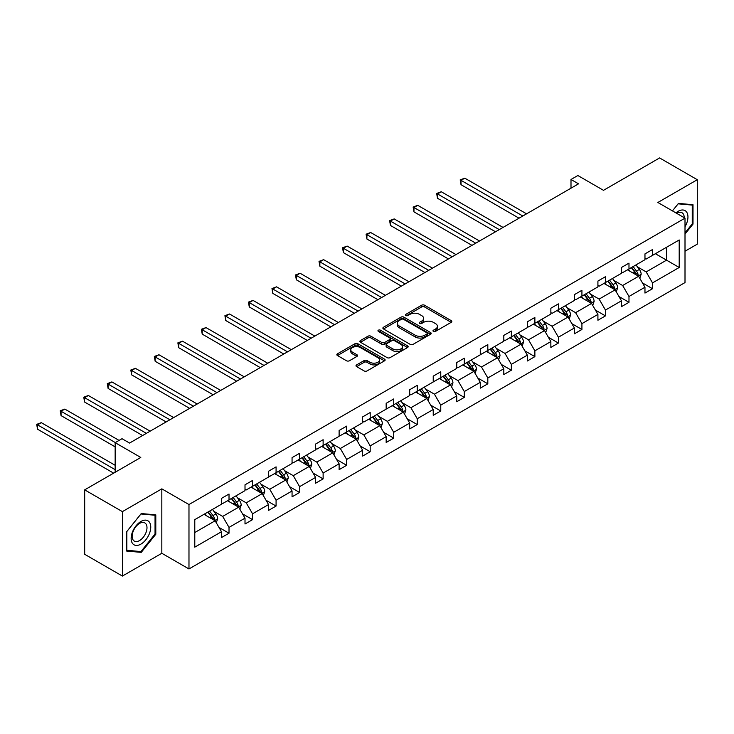 <?xml version="1.0" encoding="UTF-8"?>
<svg xmlns="http://www.w3.org/2000/svg" width="734" height="734" viewBox="0 0 734 734"><rect width="100%" height="100%" fill="white"/><g stroke="black" fill="none" stroke-linecap="round" stroke-linejoin="round"><path stroke-width="1.1" d="M433.418 331.41A1.468 0.844 0 0 0 435.491 331.41L451.217 322.327A2.092 1.211 0 0 0 451.832 321.474A2.092 1.211 0 0 0 451.217 320.62L424.573 305.234A2.092 1.211 0 0 0 421.61 305.234L405.884 314.317A1.468 0.844 0 0 0 405.452 314.914A1.468 0.844 0 0 0 405.884 315.519A1.468 0.844 0 0 0 407.957 315.519L409.994 314.345A6.698 3.872 0 0 1 419.463 314.345L421.683 315.62A6.698 3.872 0 0 1 423.646 318.354A6.698 3.872 0 0 1 421.683 321.088L419.646 322.263A1.468 0.844 0 0 0 419.224 322.868A1.468 0.844 0 0 0 419.646 323.465A1.468 0.844 0 0 0 421.72 323.465L423.757 322.29A6.698 3.872 0 0 1 433.234 322.29L435.455 323.575A6.698 3.872 0 0 1 437.418 326.309A6.698 3.872 0 0 1 435.455 329.043L433.418 330.217A1.468 0.844 0 0 0 432.987 330.814A1.468 0.844 0 0 0 433.418 331.41L433.418 330.217M685.005 251.239L697.3 244.138L697.3 179.711L659.6 157.938L603.495 190.326L577.851 175.527L570.997 179.491L570.997 188.198M122.395 576.062L161.829 553.289L161.829 488.853L122.395 511.626L122.395 576.062L84.685 554.289L84.685 489.862L140.79 457.466L115.155 442.666L115.155 472.274M122.395 511.626L84.685 489.862M356.623 364.89A2.092 1.211 0 0 0 356.008 365.752A2.092 1.211 0 0 0 356.623 366.605L364.101 370.918A2.092 1.211 0 0 0 367.055 370.918L384.524 360.834A2.092 1.211 0 0 0 385.139 359.981A2.092 1.211 0 0 0 384.524 359.128L357.88 343.741A2.092 1.211 0 0 0 354.917 343.741L337.457 353.825A2.092 1.211 0 0 0 336.842 354.678A2.092 1.211 0 0 0 337.457 355.531L346.485 360.752A2.092 1.211 0 0 0 349.439 360.752L356.917 356.43A2.092 1.211 0 0 0 357.531 355.577A2.092 1.211 0 0 0 356.917 354.724L352.439 352.137A5.597 3.23 0 0 1 350.797 349.852A5.597 3.23 0 0 1 354.256 346.861A5.597 3.23 0 0 1 360.357 347.567L377.9 357.697A5.597 3.23 0 0 1 379.542 359.981A5.597 3.23 0 0 1 376.083 362.963A5.597 3.23 0 0 1 369.982 362.266L367.055 360.577A2.092 1.211 0 0 0 364.101 360.577L356.623 364.89L356.623 366.605M115.155 442.666L122.018 438.703L129.56 443.061L578.53 183.839L570.997 179.491M161.829 488.853L188.977 504.533L685.005 218.154L685.005 282.581L188.977 568.96L188.977 504.533M697.3 179.711L657.866 202.474L685.005 218.154M410.141 344.338A2.092 1.211 0 0 0 413.095 344.338L430.564 334.254A2.092 1.211 0 0 0 431.179 333.401A2.092 1.211 0 0 0 430.564 332.548L403.92 317.161A2.092 1.211 0 0 0 400.957 317.161L383.487 327.245A2.092 1.211 0 0 0 382.882 328.098A2.092 1.211 0 0 0 383.487 328.951L410.141 344.338M378.973 331.731A1.468 0.844 0 0 1 380.46 331.933L380.46 330.19L407.544 345.833A2.092 1.211 0 0 1 408.159 346.687A2.092 1.211 0 0 1 407.544 347.54L390.075 357.632A2.092 1.211 0 0 1 387.121 357.632L360.467 342.246L360.467 340.539A2.092 1.211 0 0 0 359.862 341.393A2.092 1.211 0 0 0 360.467 342.246M360.467 340.539L367.945 336.218A2.092 1.211 0 0 1 370.909 336.218L381.717 342.457A2.092 1.211 0 0 0 384.671 342.457L389.635 339.594A2.092 1.211 0 0 0 390.249 338.741A2.092 1.211 0 0 0 389.635 337.888L378.386 331.392A1.468 0.844 0 0 1 377.955 330.795A1.468 0.844 0 0 1 378.863 330.006A1.468 0.844 0 0 1 380.46 330.19M194.785 519.635L221.475 504.221L221.475 498.395L229.017 494.037L229.017 499.872L245.009 490.642L245.009 484.807L252.551 480.458L252.551 486.293L268.534 477.063L268.534 471.228L276.076 466.87L276.076 472.705L292.059 463.475L292.059 457.64L299.6 453.291L299.6 459.126L315.583 449.896L315.583 444.061L323.125 439.703L323.125 445.538L339.117 436.308L339.117 430.473L346.659 426.124L346.659 431.959L362.642 422.729L362.642 416.894L370.184 412.536L370.184 418.371L386.167 409.141L386.167 403.305L393.708 398.957L393.708 404.792L409.691 395.562L409.691 389.726L417.233 385.368L417.233 391.204L433.225 381.974L433.225 376.138L440.767 371.789L440.767 377.625L456.75 368.395L456.75 362.559L464.292 358.201L464.292 364.036L480.275 354.806L480.275 348.98L487.816 344.622L487.816 350.457L503.808 341.227L503.808 335.392L511.341 331.043L511.341 336.869L527.333 327.639L527.333 321.813L534.875 317.455L534.875 323.29L550.858 314.06L550.858 308.225L558.4 303.876L558.4 309.702L574.383 300.472L574.383 294.646L581.924 290.288L581.924 296.123L597.916 286.893L597.916 281.058L605.449 276.709L605.449 282.544L621.441 273.314L621.441 267.479L628.983 263.121L628.983 268.956L644.966 259.726L644.966 253.891L652.508 249.542L652.508 255.377L679.198 239.963L679.198 267.479L652.508 282.893L652.508 288.719L644.966 293.077L644.966 287.242L628.983 296.472L628.983 302.307L621.441 306.656L621.441 300.821L605.449 310.051L605.449 315.886L597.916 320.244L597.916 314.409L581.924 323.639L581.924 329.474L574.383 333.823L574.383 327.988L558.4 337.218L558.4 343.053L550.858 347.411L550.858 341.576L534.875 350.806L534.875 356.641L527.333 360.99L527.333 355.155L511.341 364.385L511.341 370.22L503.808 374.579L503.808 368.743L487.816 377.973L487.816 383.809L480.275 388.158L480.275 382.322L464.292 391.552L464.292 397.388L456.75 401.746L456.75 395.91L440.767 405.14L440.767 410.976L433.225 415.325L433.225 409.489L417.233 418.719L417.233 424.555L409.691 428.913L409.691 423.078L393.708 432.308L393.708 438.134L386.167 442.492L386.167 436.657L370.184 445.887L370.184 451.722L362.642 456.071L362.642 450.245L346.659 459.475L346.659 465.301L339.117 469.659L339.117 463.824L323.125 473.054L323.125 478.889L315.583 483.238L315.583 477.412L299.6 486.642L299.6 492.468L292.059 496.826L292.059 490.991L276.076 500.221L276.076 506.056L268.534 510.405L268.534 504.57L252.551 513.8L252.551 519.635L245.009 523.993L245.009 518.158L229.017 527.388L229.017 533.223L221.475 537.572L221.475 531.737L194.785 547.151L194.785 519.635M227.512 500.744L238.669 507.185L222.686 516.415L213.952 511.378M222.686 516.415L229.017 527.388M238.669 507.185L245.009 518.158M221.475 502.836L222.686 503.533L229.017 499.872M251.037 487.156L262.203 493.606L246.211 502.836L237.486 497.79M246.211 502.836L252.551 513.8M262.203 493.606L268.534 504.57M245.009 489.248L246.211 489.945L252.551 486.293M274.562 473.577L285.728 480.018L269.736 489.248L261.01 484.211M269.736 489.248L276.076 500.221M285.728 480.018L292.059 490.991M268.534 475.669L269.736 476.366L276.076 472.705M298.096 459.989L309.253 466.439L293.27 475.669L284.535 470.622M293.27 475.669L299.6 486.642M309.253 466.439L315.583 477.412M292.059 462.081L293.27 462.778L299.6 459.126M321.62 446.41L332.777 452.85L316.794 462.081L308.069 457.043M316.794 462.081L323.125 473.054M332.777 452.85L339.117 463.824M315.583 448.502L316.794 449.199L323.125 445.538M345.145 432.831L356.311 439.271L340.319 448.502L331.594 443.464M340.319 448.502L346.659 459.475M356.311 439.271L362.642 450.245M339.117 434.913L340.319 435.611L346.659 431.959M368.67 419.242L379.836 425.683L363.844 434.913L355.118 429.876M363.844 434.913L370.184 445.887M379.836 425.683L386.167 436.657M362.642 421.334L363.844 422.032L370.184 418.371M392.204 405.663L403.361 412.104L387.378 421.334L378.643 416.297M387.378 421.334L393.708 432.308M403.361 412.104L409.691 423.078M386.167 407.746L387.378 408.443L393.708 404.792M415.728 392.075L426.885 398.516L410.902 407.746L402.177 402.709M410.902 407.746L417.233 418.719M426.885 398.516L433.225 409.489M409.691 394.167L410.902 394.864L417.233 391.204M439.253 378.496L450.419 384.937L434.427 394.167L425.702 389.13M434.427 394.167L440.767 405.14M450.419 384.937L456.75 395.91M433.225 380.579L434.427 381.276L440.767 377.625M462.778 364.908L473.944 371.358L457.961 380.579L449.226 375.542M457.961 380.579L464.292 391.552M473.944 371.358L480.275 382.322M456.75 367L457.961 367.697L464.292 364.036M486.312 351.329L497.469 357.77L481.486 367L472.751 361.963M481.486 367L487.816 377.973M497.469 357.77L503.808 368.743M480.275 353.421L481.486 354.109L487.816 350.457M509.836 337.741L520.993 344.191L505.01 353.421L496.285 348.375M505.01 353.421L511.341 364.385M520.993 344.191L527.333 355.155M503.808 339.833L505.01 340.53L511.341 336.869M533.361 324.162L544.527 330.603L528.535 339.833L519.81 334.796M528.535 339.833L534.875 350.806M544.527 330.603L550.858 341.576M527.333 326.254L528.535 326.951L534.875 323.29M556.895 310.574L568.052 317.024L552.069 326.254L543.334 321.208M552.069 326.254L558.4 337.218M568.052 317.024L574.383 327.988M550.858 312.666L552.069 313.363L558.4 309.702M580.42 296.995L591.576 303.436L575.594 312.666L566.859 307.629M575.594 312.666L581.924 323.639M591.576 303.436L597.916 314.409M574.383 299.087L575.594 299.784L581.924 296.123M603.944 283.407L615.11 289.857L599.118 299.087L590.393 294.04M599.118 299.087L605.449 310.051M615.11 289.857L621.441 300.821M597.916 285.498L599.118 286.196L605.449 282.544M627.469 269.828L638.635 276.268L622.643 285.498L613.918 280.461M622.643 285.498L628.983 296.472M638.635 276.268L644.966 287.242M621.441 271.919L622.643 272.617L628.983 268.956M655.37 253.716L666.536 260.166L646.177 271.919L637.442 266.873M646.177 271.919L652.508 282.893M679.198 267.479L666.536 260.166L666.536 247.275L679.198 239.963M161.829 553.289L188.977 568.96M644.966 258.331L646.177 259.029L652.508 255.377M194.785 532.526L215.145 520.773L203.988 514.323M215.145 520.773L221.475 531.737M642.479 282.929L652.508 288.719M618.955 296.518L628.983 302.307M595.421 310.097L605.449 315.886M571.896 323.685L581.924 329.474M548.371 337.264L558.4 343.053M524.847 350.852L534.875 356.641M501.313 364.431L511.341 370.22M477.788 378.019L487.816 383.809M454.263 391.598L464.292 397.388M430.739 405.177L440.767 410.976M407.205 418.765L417.233 424.555M383.68 432.344L393.708 438.134M360.155 445.933L370.184 451.722M336.622 459.512L346.659 465.301M313.097 473.1L323.125 478.889M289.572 486.679L299.6 492.468M266.047 500.267L276.076 506.056M242.514 513.846L252.551 519.635M218.989 527.434L229.017 533.223M685.005 234.054L693.006 224.109L693.006 204.703L678.445 203.401L672.436 210.887M155.801 534.26L155.801 514.855L141.249 513.552L126.688 531.664L126.688 551.069L141.249 552.363L155.801 534.26L155.048 533.82M434.005 331.621L435.455 330.786A6.698 3.872 0 0 0 437.418 328.043L437.418 326.309M423.646 318.354L423.646 320.097A6.698 3.872 0 0 1 421.683 322.832L420.233 323.666M451.19 322.345L424.573 306.977A2.092 1.211 0 0 0 421.61 306.977L406.471 315.721M430.537 334.273L403.92 318.905A2.092 1.211 0 0 0 400.957 318.905L383.515 328.97M426.867 333.998A1.468 0.844 0 0 0 427.298 333.401A1.468 0.844 0 0 0 426.867 332.805L403.48 319.299A1.468 0.844 0 0 0 401.406 319.299L399.259 320.538A6.698 3.872 0 0 0 397.296 323.272A6.698 3.872 0 0 0 399.259 326.006L415.242 335.236A6.698 3.872 0 0 0 424.72 335.236L426.867 333.998L426.867 335.741A1.468 0.844 0 0 0 427.298 335.144L427.298 333.401M397.296 323.272L397.296 325.015A6.698 3.872 0 0 0 399.259 327.749L399.259 326.006M426.867 335.741L424.72 336.979A6.698 3.872 0 0 1 415.242 336.979L399.259 327.749M360.504 342.264L367.945 337.961L367.945 336.218M390.249 338.741L390.249 340.484A2.092 1.211 0 0 1 389.635 341.338L384.671 344.2A2.092 1.211 0 0 1 381.717 344.2L370.909 337.961A2.092 1.211 0 0 0 367.945 337.961M380.46 331.933L407.517 347.558M392.929 348.934A5.597 3.23 0 0 0 399.03 349.632A5.597 3.23 0 0 0 402.489 346.65A5.597 3.23 0 0 0 400.847 344.356L394.672 340.796A2.092 1.211 0 0 0 391.708 340.796L386.745 343.659A2.092 1.211 0 0 0 386.139 344.512A2.092 1.211 0 0 0 386.745 345.365L392.929 348.934L392.929 350.678A5.597 3.23 0 0 0 399.03 351.375A5.597 3.23 0 0 0 402.489 348.384L402.489 346.65M386.139 344.512L386.139 346.255A2.092 1.211 0 0 0 386.745 347.109L386.745 345.365M392.929 350.678L386.745 347.109M379.542 359.981L379.542 361.724A5.597 3.23 0 0 1 376.083 364.706A5.597 3.23 0 0 1 369.982 364.009L367.055 362.321A2.092 1.211 0 0 0 364.101 362.321L356.651 366.624M350.797 349.852L350.797 351.595A5.597 3.23 0 0 0 352.439 353.88L352.439 352.137M356.917 354.724L356.917 356.43L352.439 353.88M384.497 360.853L357.88 345.485A2.092 1.211 0 0 0 354.917 345.485L337.484 355.55M692.245 223.677L693.006 224.109M139.708 551.473L141.249 552.363M639.782 278.259L641.167 274.25A5.652 3.266 -120 0 0 639.36 269.433L635.974 264.919M629.9 271.231L628.432 269.268M526.581 213.842L464.787 178.169L461.016 180.344L461.016 184.693L519.039 218.191M637.8 275.791L638.112 274.488A5.652 3.266 -120 0 0 636.497 271.094L633.112 266.57M631.699 267.387L635.424 272.36A2.881 1.661 60 0 1 635.947 273.241L638.112 274.488M631.304 267.616L634.69 272.14A5.652 3.266 60 0 1 636.094 274.81M461.016 184.693L460.19 179.867L522.81 216.016M460.19 179.867L464.787 178.169M616.248 291.838L617.643 287.838A5.652 3.266 -120 0 0 615.835 283.021L612.45 278.498M606.376 284.81L604.908 282.856M503.047 227.421L441.262 191.748L437.492 193.923L437.492 198.281L495.505 231.779M614.275 289.37L614.587 288.077A5.652 3.266 -120 0 0 612.973 284.673L609.587 280.159M608.165 280.975L611.89 285.948A2.881 1.661 60 0 1 612.413 286.82L614.587 288.077M607.77 281.205L611.156 285.719A5.652 3.266 60 0 1 612.569 288.389M437.492 198.281L436.666 193.446L499.276 229.604M436.666 193.446L441.262 191.748M592.723 305.427L594.109 301.417A5.652 3.266 -120 0 0 592.31 296.6L588.925 292.086M582.851 298.399L581.383 296.435M479.522 241.009L417.738 205.337L413.967 207.511L413.967 211.86L471.98 245.358M590.742 302.958L591.063 301.656A5.652 3.266 -120 0 0 589.439 298.261L586.053 293.738M584.64 294.554L588.365 299.527A2.881 1.661 60 0 1 588.888 300.408L591.063 301.656M584.246 294.784L587.631 299.307A5.652 3.266 60 0 1 589.044 301.977M413.967 211.86L413.132 207.034L475.751 243.183M413.132 207.034L417.738 205.337M685.005 226.76A13.863 8.001 120 0 0 686.639 223.393A13.863 8.001 120 0 0 686.015 211.346A13.863 8.001 120 0 0 675.913 212.897M684.189 217.677A10.496 6.055 120 0 0 682.024 212.75A10.496 6.055 120 0 0 676.665 213.337M672.463 210.906L678.143 203.832L692.245 205.089L692.245 223.898L685.005 232.898M691.309 204.557L692.245 205.089M149.433 533.545A13.863 8.001 120 0 0 145.846 520.149A13.863 8.001 120 0 0 132.45 532.031A13.863 8.001 120 0 0 136.038 545.417A13.863 8.001 120 0 0 149.433 533.545M145.993 532.563A10.496 6.055 120 0 0 144.818 522.902A10.496 6.055 120 0 0 133.138 531.416A10.496 6.055 120 0 0 134.322 541.086A10.496 6.055 120 0 0 145.993 532.563M126.844 550.326L126.844 531.526L140.946 513.984L155.048 515.24L155.048 534.049L140.946 551.592L126.688 550.243M154.112 514.708L155.048 515.24M569.199 319.006L570.584 314.996A5.652 3.266 -120 0 0 568.777 310.188L565.391 305.665M559.326 311.978L557.858 310.023M455.998 254.588L394.204 218.915L390.433 221.09L390.433 225.448L448.456 258.946M567.217 316.537L567.529 315.244A5.652 3.266 -120 0 0 565.914 311.84L562.528 307.326M561.115 308.142L564.841 313.115A2.881 1.661 60 0 1 565.364 313.987L567.529 315.244M560.721 308.363L564.107 312.886A5.652 3.266 60 0 1 565.51 315.556M390.433 225.448L389.607 220.613L452.227 256.762M389.607 220.613L394.204 218.915M545.674 332.594L547.059 328.584A5.652 3.266 -120 0 0 545.252 323.767L541.866 319.253M535.792 325.566L534.324 323.602M432.464 268.176L370.679 232.504L366.908 234.678L366.908 239.027L424.931 272.525M543.692 330.126L544.004 328.823A5.652 3.266 -120 0 0 542.389 325.428L539.004 320.905M537.591 321.721L541.316 326.694A2.881 1.661 60 0 1 541.839 327.575L544.004 328.823M537.196 321.951L540.582 326.474A5.652 3.266 60 0 1 541.986 329.135M366.908 239.027L366.082 234.201L428.702 270.351M366.082 234.201L370.679 232.504M522.14 346.173L523.535 342.163A5.652 3.266 -120 0 0 521.727 337.356L518.342 332.832M512.268 339.145L510.8 337.19M408.939 281.755L347.154 246.083L343.384 248.257L343.384 252.615L401.397 286.113M520.158 343.705L520.479 342.411A5.652 3.266 -120 0 0 518.865 339.007L515.479 334.484M514.057 335.31L517.782 340.282A2.881 1.661 60 0 1 518.305 341.154L520.479 342.411M513.662 335.53L517.048 340.053A5.652 3.266 60 0 1 518.461 342.723M343.384 252.615L342.549 247.78L405.168 283.93M342.549 247.78L347.154 246.083M498.615 359.752L500.001 355.751A5.652 3.266 -120 0 0 498.202 350.935L494.817 346.42M488.743 352.733L487.275 350.769M385.414 295.343L323.63 259.662L319.859 261.845L319.859 266.194L377.872 299.692M496.634 357.293L496.955 355.99A5.652 3.266 -120 0 0 495.331 352.595L491.945 348.072M490.532 348.889L494.257 353.861A2.881 1.661 60 0 1 494.78 354.742L496.955 355.99M490.138 349.118L493.523 353.632A5.652 3.266 60 0 1 494.936 356.302M319.859 266.194L319.024 261.368L381.643 297.518M319.024 261.368L323.63 259.662M475.091 373.34L476.476 369.33A5.652 3.266 -120 0 0 474.669 364.523L471.283 359.999M465.209 366.312L463.741 364.358M361.89 308.922L300.096 273.25L296.325 275.424L296.325 279.782L354.348 313.28M473.109 370.872L473.421 369.578A5.652 3.266 -120 0 0 471.806 366.174L468.42 361.651M467.007 362.477L470.733 367.45A2.881 1.661 60 0 1 471.256 368.321L473.421 369.578M466.613 362.697L469.999 367.22A5.652 3.266 60 0 1 471.402 369.89M296.325 279.782L295.499 274.947L358.119 311.097M295.499 274.947L300.096 273.25M451.566 386.919L452.951 382.919A5.652 3.266 -120 0 0 451.144 378.102L447.758 373.588M441.684 379.9L440.216 377.937M338.356 322.51L276.571 286.829L272.8 289.012L272.8 293.361L330.823 326.859M449.584 384.451L449.896 383.157A5.652 3.266 -120 0 0 448.281 379.762L444.896 375.239M443.474 376.056L447.208 381.029A2.881 1.661 60 0 1 447.731 381.9L449.896 383.157M443.088 376.285L446.474 380.799A5.652 3.266 60 0 1 447.878 383.469M272.8 293.361L271.975 288.526L334.585 324.685M271.975 288.526L276.571 286.829M428.032 400.507L429.418 396.498A5.652 3.266 -120 0 0 427.619 391.69L424.234 387.167M418.16 393.479L416.692 391.525M314.831 336.089L253.047 300.417L249.276 302.591L249.276 306.95L307.289 340.438M426.05 398.039L426.371 396.745A5.652 3.266 -120 0 0 424.757 393.341L421.371 388.818M419.949 389.635L423.674 394.617A2.881 1.661 60 0 1 424.197 395.488L426.371 396.745M419.554 389.864L422.94 394.387A5.652 3.266 60 0 1 424.353 397.057M249.276 306.95L248.441 302.114L311.06 338.264M248.441 302.114L253.047 300.417M404.507 414.086L405.893 410.086A5.652 3.266 -120 0 0 404.095 405.269L400.709 400.755M394.635 407.067L393.167 405.104M291.306 349.668L229.513 313.996L225.751 316.18L225.751 320.529L283.764 354.027M402.526 411.618L402.847 410.324A5.652 3.266 -120 0 0 401.223 406.92L397.837 402.406M396.424 403.223L400.149 408.196A2.881 1.661 60 0 1 400.672 409.067L402.847 410.324M396.03 403.452L399.415 407.966A5.652 3.266 60 0 1 400.828 410.636M225.751 320.529L224.916 315.693L287.535 351.852M224.916 315.693L229.513 313.996M380.983 427.674L382.368 423.665A5.652 3.266 -120 0 0 380.561 418.857L377.175 414.334M371.101 420.646L369.633 418.683M267.782 363.257L205.988 327.584L202.217 329.759L202.217 334.117L260.24 367.606M379.001 425.206L379.313 423.903A5.652 3.266 -120 0 0 377.698 420.509L374.312 415.985M372.9 416.802L376.625 421.784A2.881 1.661 60 0 1 377.148 422.656L379.313 423.903M372.505 417.031L375.891 421.555A5.652 3.266 60 0 1 377.294 424.224M202.217 334.117L201.391 329.282L264.011 365.431M201.391 329.282L205.988 327.584M357.458 441.253L358.843 437.253A5.652 3.266 -120 0 0 357.036 432.436L353.65 427.913M347.577 434.234L346.109 432.271M244.248 376.836L182.463 341.163L178.692 343.347L178.692 347.696L236.706 381.194M355.476 438.785L355.788 437.492A5.652 3.266 -120 0 0 354.173 434.088L350.788 429.573M349.366 430.39L353.1 435.363A2.881 1.661 60 0 1 353.623 436.235L355.788 437.492M348.971 430.619L352.366 435.134A5.652 3.266 60 0 1 353.77 437.803M178.692 347.696L177.867 342.861L240.477 379.019M177.867 342.861L182.463 341.163M333.924 454.841L335.31 450.832A5.652 3.266 -120 0 0 333.511 446.024L330.126 441.501M324.052 447.813L322.584 445.85M220.723 390.424L158.939 354.751L155.168 356.926L155.168 361.284L213.181 394.773M331.942 452.373L332.263 451.071A5.652 3.266 -120 0 0 330.639 447.676L327.254 443.152M325.841 443.969L329.566 448.942A2.881 1.661 60 0 1 330.089 449.823L332.263 451.071M325.446 444.198L328.832 448.722A5.652 3.266 60 0 1 330.245 451.392M155.168 361.284L154.333 356.449L216.952 392.598M154.333 356.449L158.939 354.751M310.399 468.42L311.785 464.42A5.652 3.266 -120 0 0 309.987 459.603L306.592 455.08M300.527 461.392L299.059 459.438M197.198 404.003L135.405 368.33L131.634 370.505L131.634 374.863L189.656 408.361M308.418 465.952L308.739 464.659A5.652 3.266 -120 0 0 307.115 461.255L303.729 456.741M302.316 457.557L306.041 462.53A2.881 1.661 60 0 1 306.564 463.402L308.739 464.659M301.922 457.787L305.307 462.301A5.652 3.266 60 0 1 306.711 464.971M131.634 374.863L130.808 370.028L193.427 406.186M130.808 370.028L135.405 368.33M286.875 482.009L288.26 477.999A5.652 3.266 -120 0 0 286.453 473.182L283.067 468.668M276.993 474.981L275.525 473.017M173.674 417.591L111.88 381.919L108.109 384.093L108.109 388.442L166.132 421.94M284.893 479.541L285.205 478.238A5.652 3.266 -120 0 0 283.59 474.843L280.204 470.32M278.792 471.136L282.517 476.109A2.881 1.661 60 0 1 283.04 476.99L285.205 478.238M278.397 471.366L281.783 475.889A5.652 3.266 60 0 1 283.186 478.559M108.109 388.442L107.283 383.616L169.903 419.765M107.283 383.616L111.88 381.919M263.341 495.588L264.735 491.587A5.652 3.266 -120 0 0 262.928 486.77L259.542 482.247M253.469 488.56L252.001 486.605M150.14 431.17L88.355 395.498L84.584 397.672L84.584 402.03L142.598 435.528M261.368 493.12L261.68 491.826A5.652 3.266 -120 0 0 260.065 488.422L256.68 483.908M255.258 484.724L258.983 489.697A2.881 1.661 60 0 1 259.506 490.569L261.68 491.826M254.863 484.945L258.249 489.468A5.652 3.266 60 0 1 259.662 492.138M84.584 402.03L83.759 397.195L146.369 433.344M83.759 397.195L88.355 395.498M239.816 509.176L241.202 505.166A5.652 3.266 -120 0 0 239.403 500.349L236.018 495.835M229.944 502.148L228.476 500.184M119.073 440.4L64.831 409.086L61.06 411.26L61.06 415.609L115.155 446.85M237.834 506.708L238.155 505.405A5.652 3.266 -120 0 0 236.531 502.01L233.146 497.487M231.733 498.303L235.458 503.276A2.881 1.661 60 0 1 235.981 504.157L238.155 505.405M231.338 498.533L234.724 503.056A5.652 3.266 60 0 1 236.137 505.717M61.06 415.609L60.225 410.783L115.302 442.574M60.225 410.783L64.831 409.086M216.291 522.755L217.677 518.745A5.652 3.266 -120 0 0 215.869 513.938L212.484 509.414M206.419 515.727L204.951 513.772M115.155 465.301L41.297 422.665L37.526 424.839L37.526 429.197L113.642 473.146M214.31 520.287L214.622 518.993A5.652 3.266 -120 0 0 213.007 515.589L209.621 511.075M208.208 511.892L211.933 516.864A2.881 1.661 60 0 1 212.456 517.736L214.622 518.993M207.814 512.112L211.199 516.635A5.652 3.266 60 0 1 212.603 519.305M37.526 429.197L36.7 424.362L115.155 469.659M36.7 424.362L41.297 422.665M435.455 330.786L435.455 329.043M419.646 323.465L419.646 322.263M421.683 322.832L421.683 321.088M405.884 315.519L405.884 314.317M421.61 306.977L421.61 305.234M424.573 306.977L424.573 305.234M451.217 322.327L451.217 320.62M383.487 328.951L383.487 327.245M400.957 318.905L400.957 317.161M403.92 318.905L403.92 317.161M430.564 334.254L430.564 332.548M415.242 336.979L415.242 335.236M424.72 336.979L424.72 335.236M370.909 337.961L370.909 336.218M381.717 344.2L381.717 342.457M384.671 344.2L384.671 342.457M389.635 341.338L389.635 339.594M407.544 347.54L407.544 345.833M364.101 362.321L364.101 360.577M367.055 362.321L367.055 360.577M369.982 364.009L369.982 362.266M337.457 355.531L337.457 353.825M354.917 345.485L354.917 343.741M357.88 345.485L357.88 343.741M384.524 360.834L384.524 359.128M638.222 276.039L641.131 274.36M636.497 271.094L639.36 269.433M633.084 273.066L634.69 272.14M614.697 289.618L617.606 287.939M612.973 284.673L615.835 283.021M609.55 286.645L611.156 285.719M591.173 303.206L594.072 301.527M589.439 298.261L592.31 296.6M586.026 300.234L587.631 299.307M567.648 316.785L570.547 315.106M565.914 311.84L568.777 310.188M562.501 313.813L564.107 312.886M544.114 330.373L547.023 328.694M542.389 325.428L545.252 323.767M538.967 327.401L540.582 326.474M520.589 343.952L523.489 342.273M518.865 339.007L521.727 337.356M515.442 340.98L517.048 340.053M497.065 357.531L499.964 355.862M495.331 352.595L498.202 350.935M491.918 354.568L493.523 353.632M473.54 371.12L476.439 369.441M471.806 366.174L474.669 364.523M468.393 368.147L469.999 367.22M450.006 384.699L452.915 383.029M448.281 379.762L451.144 378.102M444.859 381.735L446.474 380.799M426.482 398.287L429.381 396.608M424.757 393.341L427.619 391.69M421.334 395.314L422.94 394.387M402.957 411.866L405.856 410.196M401.223 406.92L404.095 405.269M397.81 408.893L399.415 407.966M379.423 425.454L382.331 423.775M377.698 420.509L380.561 418.857M374.285 422.481L375.891 421.555M355.898 439.033L358.807 437.363M354.173 434.088L357.036 432.436M350.751 436.06L352.366 435.134M332.374 452.621L335.273 450.942M330.639 447.676L333.511 446.024M327.226 449.648L328.832 448.722M308.849 466.2L311.748 464.521M307.115 461.255L309.987 459.603M303.702 463.227L305.307 462.301M285.315 479.788L288.223 478.109M283.59 474.843L286.453 473.182M280.177 476.816L281.783 475.889M261.79 493.367L264.699 491.688M260.065 488.422L262.928 486.77M256.643 490.395L258.249 489.468M238.266 506.955L241.165 505.276M236.531 502.01L239.403 500.349M233.118 503.983L234.724 503.056M214.741 520.534L217.64 518.855M213.007 515.589L215.869 513.938M209.594 517.562L211.199 516.635"/></g></svg>
